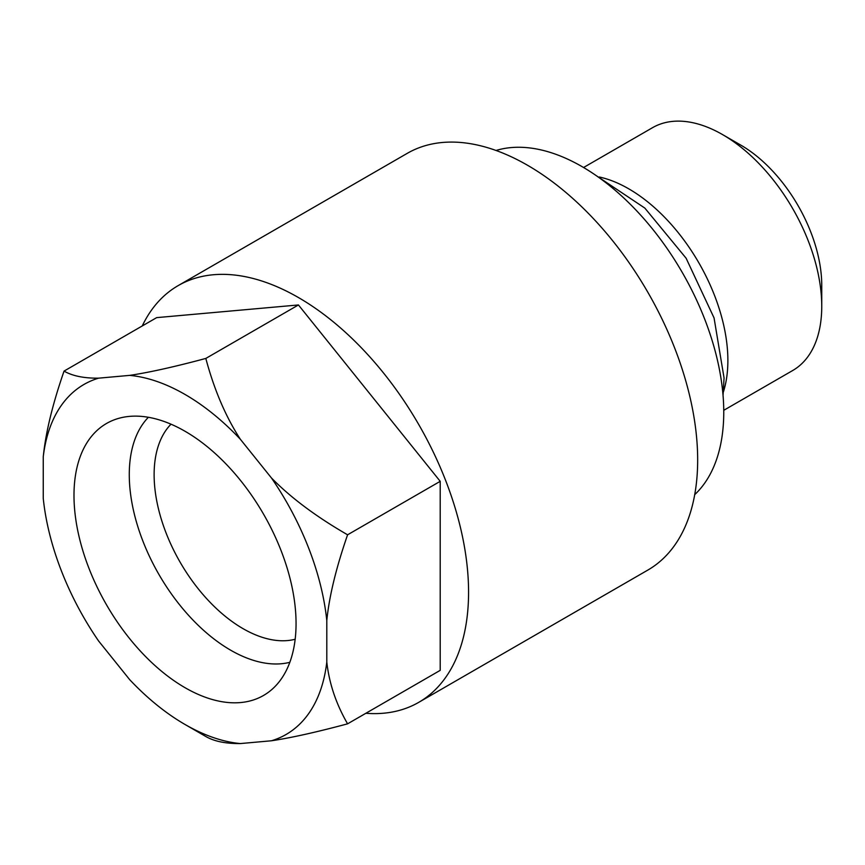 <?xml version="1.0" encoding="UTF-8"?>
<svg xmlns="http://www.w3.org/2000/svg" width="865" height="865" viewBox="0 0 865 865"><rect width="100%" height="100%" fill="white"/><g stroke="black" fill="none" stroke-linecap="round" stroke-linejoin="round"><path stroke-width="1.3" d="M73.99 495.364A157.03 90.663 -120 0 0 150.38 661.293A157.03 90.663 -120 0 0 274.443 687.102A157.03 90.663 -120 0 0 296.057 623.579A157.03 90.663 -120 0 0 235.129 473.977A157.03 90.663 -120 0 0 119.197 418.217A157.03 90.663 -120 0 0 73.99 495.364M148.38 417.287A143.32 82.748 60 0 0 129.274 474.636A143.32 82.748 -120 0 0 184.418 610.625A143.32 82.748 -120 0 0 289.84 662.309M129.696 375.378C149.137 372.48 174.514 366.836 205.816 358.434C214.185 389.737 225.689 416.681 240.351 439.269A202.096 116.689 60 0 0 129.696 375.378L98.578 378.167A202.096 116.689 60 0 0 43.25 456.871L43.25 498.37A202.096 116.689 60 0 0 98.578 640.965L129.696 679.674A202.096 116.689 60 0 0 185.024 724.481L205.816 736.493C214.174 741.348 225.689 743.705 240.351 743.565L271.469 740.775A202.096 116.689 60 0 0 326.797 662.071L326.797 620.573A202.096 116.689 60 0 0 271.469 477.988C290.91 497.818 316.287 516.751 347.589 534.797C336.117 567.883 329.176 596.472 326.797 620.573M240.351 439.269L271.469 477.988M240.351 743.565A202.096 116.689 60 0 1 185.024 724.481M295.17 639.257A125.749 72.606 -120 0 1 202.594 594.06A125.749 72.606 -120 0 1 154.121 474.636A125.749 72.606 60 0 1 171.011 424.185M43.25 456.871C45.64 432.76 52.57 404.171 64.053 371.096L156.673 317.628L298.436 304.956L205.816 358.434M326.797 662.071C329.187 683.426 336.117 704.013 347.589 723.832C316.276 732.233 290.9 737.877 271.469 740.775M347.589 723.832L440.209 670.353L440.209 481.329L298.436 304.956M347.589 534.797L440.209 481.329M64.053 371.096C72.411 375.951 83.916 378.308 98.578 378.167M365.873 713.279A240.6 138.908 -120 0 0 418.736 702.348A240.6 138.908 -120 0 0 468.571 592.211A240.6 138.908 -120 0 0 363.549 350.087A240.6 138.908 -120 0 0 178.147 285.623A240.6 138.908 -120 0 0 142.249 325.954M178.147 285.623L407.242 153.354A240.6 138.908 -120 0 1 592.655 217.818A240.6 138.908 -120 0 1 697.666 459.942A240.6 138.908 60 0 1 647.842 570.078L418.736 702.348M496.023 150.478A200.496 115.759 -120 0 1 644.89 219.894A200.496 115.759 -120 0 1 723.756 412.14A200.496 115.759 60 0 1 694.725 494.639M723.41 391.91A140.184 80.942 -120 0 0 727.876 360.521A140.184 80.942 -120 0 0 599.337 177.001M583.561 167.507L652.534 127.685A140.184 80.942 60 0 1 722.621 134.626A140.184 80.942 60 0 1 821.75 306.318L821.75 306.318A140.184 80.942 60 0 1 792.718 370.501L723.745 410.313M821.75 285.364L821.75 306.318L821.75 285.364A114.526 66.118 60 0 0 740.775 145.104L722.621 134.626M723.043 395.316L724.059 377.962L714.058 317.931L686.107 258.203L644.825 208.076L596.201 175.617"/></g></svg>
